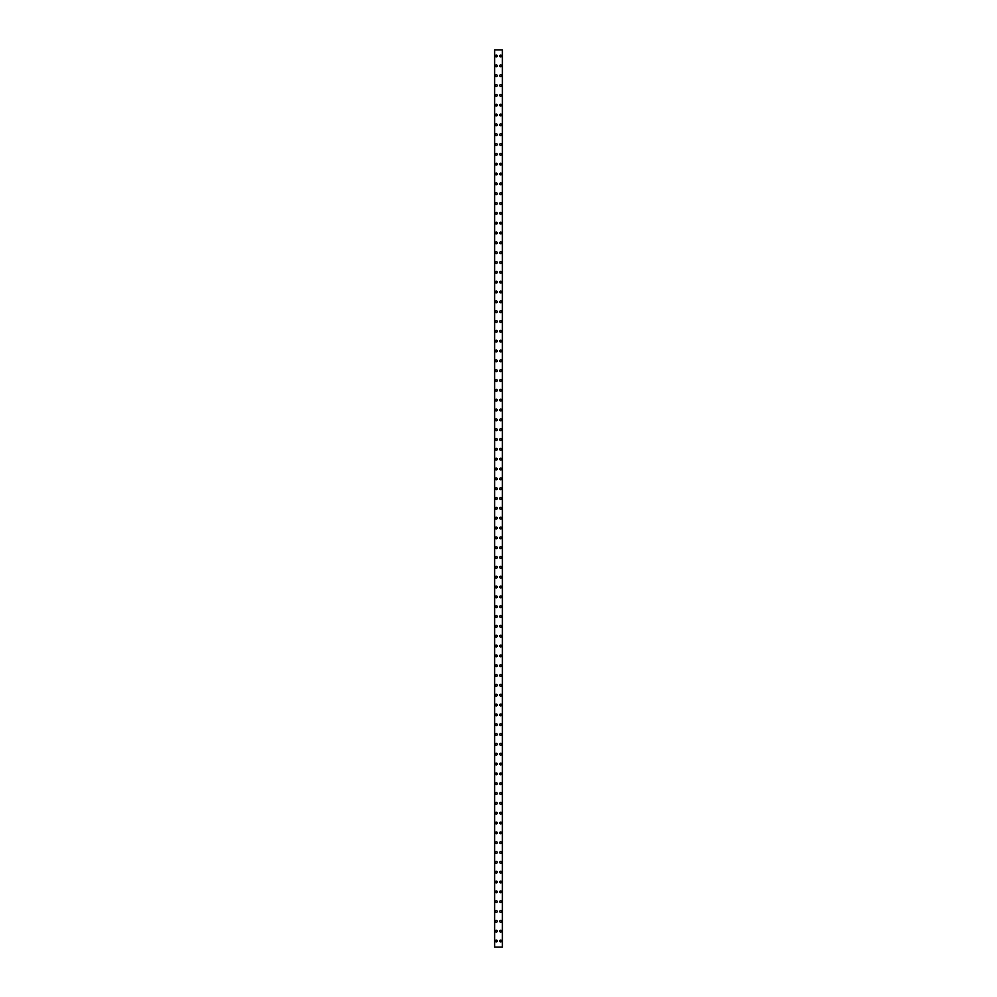 <?xml version="1.0" encoding="UTF-8"?>
<svg xmlns="http://www.w3.org/2000/svg" width="997" height="997" viewBox="0 0 997 997"><rect width="100%" height="100%" fill="white"/><g stroke="black" fill="none" stroke-linecap="round" stroke-linejoin="round"><path stroke-width="1.5" d="M495.359 941.006A0.922 0.922 0 0 1 496.282 940.084A0.922 0.922 0 0 1 497.204 941.006A0.922 0.922 0 0 1 496.282 941.928A0.922 0.922 0 0 1 495.359 941.006M495.359 931.173A0.922 0.922 0 0 1 496.282 930.251A0.922 0.922 0 0 1 497.204 931.173A0.922 0.922 0 0 1 496.282 932.095A0.922 0.922 0 0 1 495.359 931.173M495.359 921.34A0.922 0.922 0 0 1 496.282 920.418A0.922 0.922 0 0 1 497.204 921.34A0.922 0.922 0 0 1 496.282 922.262A0.922 0.922 0 0 1 495.359 921.34M495.359 911.507A0.922 0.922 0 0 1 496.282 910.585A0.922 0.922 0 0 1 497.204 911.507A0.922 0.922 0 0 1 496.282 912.429A0.922 0.922 0 0 1 495.359 911.507M495.359 901.674A0.922 0.922 0 0 1 496.282 900.752A0.922 0.922 0 0 1 497.204 901.674A0.922 0.922 0 0 1 496.282 902.597A0.922 0.922 0 0 1 495.359 901.674M495.359 891.841A0.922 0.922 0 0 1 496.282 890.919A0.922 0.922 0 0 1 497.204 891.841A0.922 0.922 0 0 1 496.282 892.764A0.922 0.922 0 0 1 495.359 891.841M495.359 882.009A0.922 0.922 0 0 1 496.282 881.086A0.922 0.922 0 0 1 497.204 882.009A0.922 0.922 0 0 1 496.282 882.931A0.922 0.922 0 0 1 495.359 882.009M495.359 872.176A0.922 0.922 0 0 1 496.282 871.253A0.922 0.922 0 0 1 497.204 872.176A0.922 0.922 0 0 1 496.282 873.098A0.922 0.922 0 0 1 495.359 872.176M495.359 862.343A0.922 0.922 0 0 1 496.282 861.42A0.922 0.922 0 0 1 497.204 862.343A0.922 0.922 0 0 1 496.282 863.252A0.922 0.922 0 0 1 495.359 862.343M495.359 852.497A0.922 0.922 0 0 1 496.282 851.588A0.922 0.922 0 0 1 497.204 852.497A0.922 0.922 0 0 1 496.282 853.42A0.922 0.922 0 0 1 495.359 852.497M495.359 842.664A0.922 0.922 0 0 1 496.282 841.742A0.922 0.922 0 0 1 497.204 842.664A0.922 0.922 0 0 1 496.282 843.587A0.922 0.922 0 0 1 495.359 842.664M495.359 832.831A0.922 0.922 0 0 1 496.282 831.909A0.922 0.922 0 0 1 497.204 832.831A0.922 0.922 0 0 1 496.282 833.754A0.922 0.922 0 0 1 495.359 832.831M495.359 822.999A0.922 0.922 0 0 1 496.282 822.076A0.922 0.922 0 0 1 497.204 822.999A0.922 0.922 0 0 1 496.282 823.921A0.922 0.922 0 0 1 495.359 822.999M495.359 813.166A0.922 0.922 0 0 1 496.282 812.243A0.922 0.922 0 0 1 497.204 813.166A0.922 0.922 0 0 1 496.282 814.088A0.922 0.922 0 0 1 495.359 813.166M495.359 803.333A0.922 0.922 0 0 1 496.282 802.411A0.922 0.922 0 0 1 497.204 803.333A0.922 0.922 0 0 1 496.282 804.255A0.922 0.922 0 0 1 495.359 803.333M495.359 793.5A0.922 0.922 0 0 1 496.282 792.578A0.922 0.922 0 0 1 497.204 793.5A0.922 0.922 0 0 1 496.282 794.422A0.922 0.922 0 0 1 495.359 793.5M495.359 783.667A0.922 0.922 0 0 1 496.282 782.745A0.922 0.922 0 0 1 497.204 783.667A0.922 0.922 0 0 1 496.282 784.589A0.922 0.922 0 0 1 495.359 783.667M495.359 773.834A0.922 0.922 0 0 1 496.282 772.912A0.922 0.922 0 0 1 497.204 773.834A0.922 0.922 0 0 1 496.282 774.756A0.922 0.922 0 0 1 495.359 773.834M495.359 764.001A0.922 0.922 0 0 1 496.282 763.079A0.922 0.922 0 0 1 497.204 764.001A0.922 0.922 0 0 1 496.282 764.923A0.922 0.922 0 0 1 495.359 764.001M495.359 754.168A0.922 0.922 0 0 1 496.282 753.246A0.922 0.922 0 0 1 497.204 754.168A0.922 0.922 0 0 1 496.282 755.09A0.922 0.922 0 0 1 495.359 754.168M495.359 744.335A0.922 0.922 0 0 1 496.282 743.413A0.922 0.922 0 0 1 497.204 744.335A0.922 0.922 0 0 1 496.282 745.258A0.922 0.922 0 0 1 495.359 744.335M495.359 734.502A0.922 0.922 0 0 1 496.282 733.58A0.922 0.922 0 0 1 497.204 734.502A0.922 0.922 0 0 1 496.282 735.425A0.922 0.922 0 0 1 495.359 734.502M495.359 724.669A0.922 0.922 0 0 1 496.282 723.747A0.922 0.922 0 0 1 497.204 724.669A0.922 0.922 0 0 1 496.282 725.592A0.922 0.922 0 0 1 495.359 724.669M495.359 714.837A0.922 0.922 0 0 1 496.282 713.914A0.922 0.922 0 0 1 497.204 714.837A0.922 0.922 0 0 1 496.282 715.759A0.922 0.922 0 0 1 495.359 714.837M495.359 705.004A0.922 0.922 0 0 1 496.282 704.081A0.922 0.922 0 0 1 497.204 705.004A0.922 0.922 0 0 1 496.282 705.926A0.922 0.922 0 0 1 495.359 705.004M495.359 695.171A0.922 0.922 0 0 1 496.282 694.248A0.922 0.922 0 0 1 497.204 695.171A0.922 0.922 0 0 1 496.282 696.093A0.922 0.922 0 0 1 495.359 695.171M495.359 685.338A0.922 0.922 0 0 1 496.282 684.416A0.922 0.922 0 0 1 497.204 685.338A0.922 0.922 0 0 1 496.282 686.26A0.922 0.922 0 0 1 495.359 685.338M495.359 675.505A0.922 0.922 0 0 1 496.282 674.583A0.922 0.922 0 0 1 497.204 675.505A0.922 0.922 0 0 1 496.282 676.427A0.922 0.922 0 0 1 495.359 675.505M495.359 665.672A0.922 0.922 0 0 1 496.282 664.75A0.922 0.922 0 0 1 497.204 665.672A0.922 0.922 0 0 1 496.282 666.594A0.922 0.922 0 0 1 495.359 665.672M495.359 655.839A0.922 0.922 0 0 1 496.282 654.917A0.922 0.922 0 0 1 497.204 655.839A0.922 0.922 0 0 1 496.282 656.761A0.922 0.922 0 0 1 495.359 655.839M495.359 646.006A0.922 0.922 0 0 1 496.282 645.084A0.922 0.922 0 0 1 497.204 646.006A0.922 0.922 0 0 1 496.282 646.928A0.922 0.922 0 0 1 495.359 646.006M495.359 636.173A0.922 0.922 0 0 1 496.282 635.251A0.922 0.922 0 0 1 497.204 636.173A0.922 0.922 0 0 1 496.282 637.095A0.922 0.922 0 0 1 495.359 636.173M495.359 626.34A0.922 0.922 0 0 1 496.282 625.418A0.922 0.922 0 0 1 497.204 626.34A0.922 0.922 0 0 1 496.282 627.263A0.922 0.922 0 0 1 495.359 626.34M495.359 616.495A0.922 0.922 0 0 1 496.282 615.585A0.922 0.922 0 0 1 497.204 616.495A0.922 0.922 0 0 1 496.282 617.417A0.922 0.922 0 0 1 495.359 616.495M495.359 606.662A0.922 0.922 0 0 1 496.282 605.74A0.922 0.922 0 0 1 497.204 606.662A0.922 0.922 0 0 1 496.282 607.584A0.922 0.922 0 0 1 495.359 606.662M495.359 596.829A0.922 0.922 0 0 1 496.282 595.907A0.922 0.922 0 0 1 497.204 596.829A0.922 0.922 0 0 1 496.282 597.751A0.922 0.922 0 0 1 495.359 596.829M495.359 586.996A0.922 0.922 0 0 1 496.282 586.074A0.922 0.922 0 0 1 497.204 586.996A0.922 0.922 0 0 1 496.282 587.918A0.922 0.922 0 0 1 495.359 586.996M495.359 577.163A0.922 0.922 0 0 1 496.282 576.241A0.922 0.922 0 0 1 497.204 577.163A0.922 0.922 0 0 1 496.282 578.086A0.922 0.922 0 0 1 495.359 577.163M495.359 567.33A0.922 0.922 0 0 1 496.282 566.408A0.922 0.922 0 0 1 497.204 567.33A0.922 0.922 0 0 1 496.282 568.253A0.922 0.922 0 0 1 495.359 567.33M495.359 557.497A0.922 0.922 0 0 1 496.282 556.575A0.922 0.922 0 0 1 497.204 557.497A0.922 0.922 0 0 1 496.282 558.42A0.922 0.922 0 0 1 495.359 557.497M495.359 547.665A0.922 0.922 0 0 1 496.282 546.742A0.922 0.922 0 0 1 497.204 547.665A0.922 0.922 0 0 1 496.282 548.587A0.922 0.922 0 0 1 495.359 547.665M495.359 537.832A0.922 0.922 0 0 1 496.282 536.909A0.922 0.922 0 0 1 497.204 537.832A0.922 0.922 0 0 1 496.282 538.754A0.922 0.922 0 0 1 495.359 537.832M495.359 527.999A0.922 0.922 0 0 1 496.282 527.077A0.922 0.922 0 0 1 497.204 527.999A0.922 0.922 0 0 1 496.282 528.921A0.922 0.922 0 0 1 495.359 527.999M495.359 518.166A0.922 0.922 0 0 1 496.282 517.244A0.922 0.922 0 0 1 497.204 518.166A0.922 0.922 0 0 1 496.282 519.088A0.922 0.922 0 0 1 495.359 518.166M495.359 508.333A0.922 0.922 0 0 1 496.282 507.411A0.922 0.922 0 0 1 497.204 508.333A0.922 0.922 0 0 1 496.282 509.255A0.922 0.922 0 0 1 495.359 508.333M495.359 498.5A0.922 0.922 0 0 1 496.282 497.578A0.922 0.922 0 0 1 497.204 498.5A0.922 0.922 0 0 1 496.282 499.422A0.922 0.922 0 0 1 495.359 498.5M495.359 488.667A0.922 0.922 0 0 1 496.282 487.745A0.922 0.922 0 0 1 497.204 488.667A0.922 0.922 0 0 1 496.282 489.589A0.922 0.922 0 0 1 495.359 488.667M495.359 478.834A0.922 0.922 0 0 1 496.282 477.912A0.922 0.922 0 0 1 497.204 478.834A0.922 0.922 0 0 1 496.282 479.756A0.922 0.922 0 0 1 495.359 478.834M495.359 469.001A0.922 0.922 0 0 1 496.282 468.079A0.922 0.922 0 0 1 497.204 469.001A0.922 0.922 0 0 1 496.282 469.923A0.922 0.922 0 0 1 495.359 469.001M495.359 459.168A0.922 0.922 0 0 1 496.282 458.246A0.922 0.922 0 0 1 497.204 459.168A0.922 0.922 0 0 1 496.282 460.091A0.922 0.922 0 0 1 495.359 459.168M495.359 449.335A0.922 0.922 0 0 1 496.282 448.413A0.922 0.922 0 0 1 497.204 449.335A0.922 0.922 0 0 1 496.282 450.258A0.922 0.922 0 0 1 495.359 449.335M495.359 439.503A0.922 0.922 0 0 1 496.282 438.58A0.922 0.922 0 0 1 497.204 439.503A0.922 0.922 0 0 1 496.282 440.425A0.922 0.922 0 0 1 495.359 439.503M495.359 429.67A0.922 0.922 0 0 1 496.282 428.747A0.922 0.922 0 0 1 497.204 429.67A0.922 0.922 0 0 1 496.282 430.592A0.922 0.922 0 0 1 495.359 429.67M495.359 419.837A0.922 0.922 0 0 1 496.282 418.914A0.922 0.922 0 0 1 497.204 419.837A0.922 0.922 0 0 1 496.282 420.759A0.922 0.922 0 0 1 495.359 419.837M495.359 410.004A0.922 0.922 0 0 1 496.282 409.082A0.922 0.922 0 0 1 497.204 410.004A0.922 0.922 0 0 1 496.282 410.926A0.922 0.922 0 0 1 495.359 410.004M495.359 400.171A0.922 0.922 0 0 1 496.282 399.249A0.922 0.922 0 0 1 497.204 400.171A0.922 0.922 0 0 1 496.282 401.093A0.922 0.922 0 0 1 495.359 400.171M495.359 390.338A0.922 0.922 0 0 1 496.282 389.416A0.922 0.922 0 0 1 497.204 390.338A0.922 0.922 0 0 1 496.282 391.26A0.922 0.922 0 0 1 495.359 390.338M495.359 380.505A0.922 0.922 0 0 1 496.282 379.583A0.922 0.922 0 0 1 497.204 380.505A0.922 0.922 0 0 1 496.282 381.415A0.922 0.922 0 0 1 495.359 380.505M495.359 370.66A0.922 0.922 0 0 1 496.282 369.737A0.922 0.922 0 0 1 497.204 370.66A0.922 0.922 0 0 1 496.282 371.582A0.922 0.922 0 0 1 495.359 370.66M495.359 360.827A0.922 0.922 0 0 1 496.282 359.905A0.922 0.922 0 0 1 497.204 360.827A0.922 0.922 0 0 1 496.282 361.749A0.922 0.922 0 0 1 495.359 360.827M495.359 350.994A0.922 0.922 0 0 1 496.282 350.072A0.922 0.922 0 0 1 497.204 350.994A0.922 0.922 0 0 1 496.282 351.916A0.922 0.922 0 0 1 495.359 350.994M495.359 341.161A0.922 0.922 0 0 1 496.282 340.239A0.922 0.922 0 0 1 497.204 341.161A0.922 0.922 0 0 1 496.282 342.083A0.922 0.922 0 0 1 495.359 341.161M495.359 331.328A0.922 0.922 0 0 1 496.282 330.406A0.922 0.922 0 0 1 497.204 331.328A0.922 0.922 0 0 1 496.282 332.25A0.922 0.922 0 0 1 495.359 331.328M495.359 321.495A0.922 0.922 0 0 1 496.282 320.573A0.922 0.922 0 0 1 497.204 321.495A0.922 0.922 0 0 1 496.282 322.417A0.922 0.922 0 0 1 495.359 321.495M495.359 311.662A0.922 0.922 0 0 1 496.282 310.74A0.922 0.922 0 0 1 497.204 311.662A0.922 0.922 0 0 1 496.282 312.584A0.922 0.922 0 0 1 495.359 311.662M495.359 301.829A0.922 0.922 0 0 1 496.282 300.907A0.922 0.922 0 0 1 497.204 301.829A0.922 0.922 0 0 1 496.282 302.752A0.922 0.922 0 0 1 495.359 301.829M495.359 291.996A0.922 0.922 0 0 1 496.282 291.074A0.922 0.922 0 0 1 497.204 291.996A0.922 0.922 0 0 1 496.282 292.919A0.922 0.922 0 0 1 495.359 291.996M495.359 282.163A0.922 0.922 0 0 1 496.282 281.241A0.922 0.922 0 0 1 497.204 282.163A0.922 0.922 0 0 1 496.282 283.086A0.922 0.922 0 0 1 495.359 282.163M495.359 272.331A0.922 0.922 0 0 1 496.282 271.408A0.922 0.922 0 0 1 497.204 272.331A0.922 0.922 0 0 1 496.282 273.253A0.922 0.922 0 0 1 495.359 272.331M495.359 262.498A0.922 0.922 0 0 1 496.282 261.575A0.922 0.922 0 0 1 497.204 262.498A0.922 0.922 0 0 1 496.282 263.42A0.922 0.922 0 0 1 495.359 262.498M495.359 252.665A0.922 0.922 0 0 1 496.282 251.743A0.922 0.922 0 0 1 497.204 252.665A0.922 0.922 0 0 1 496.282 253.587A0.922 0.922 0 0 1 495.359 252.665M495.359 242.832A0.922 0.922 0 0 1 496.282 241.91A0.922 0.922 0 0 1 497.204 242.832A0.922 0.922 0 0 1 496.282 243.754A0.922 0.922 0 0 1 495.359 242.832M495.359 232.999A0.922 0.922 0 0 1 496.282 232.077A0.922 0.922 0 0 1 497.204 232.999A0.922 0.922 0 0 1 496.282 233.921A0.922 0.922 0 0 1 495.359 232.999M495.359 223.166A0.922 0.922 0 0 1 496.282 222.244A0.922 0.922 0 0 1 497.204 223.166A0.922 0.922 0 0 1 496.282 224.088A0.922 0.922 0 0 1 495.359 223.166M495.359 213.333A0.922 0.922 0 0 1 496.282 212.411A0.922 0.922 0 0 1 497.204 213.333A0.922 0.922 0 0 1 496.282 214.255A0.922 0.922 0 0 1 495.359 213.333M495.359 203.5A0.922 0.922 0 0 1 496.282 202.578A0.922 0.922 0 0 1 497.204 203.5A0.922 0.922 0 0 1 496.282 204.422A0.922 0.922 0 0 1 495.359 203.5M495.359 193.667A0.922 0.922 0 0 1 496.282 192.745A0.922 0.922 0 0 1 497.204 193.667A0.922 0.922 0 0 1 496.282 194.589A0.922 0.922 0 0 1 495.359 193.667M495.359 183.834A0.922 0.922 0 0 1 496.282 182.912A0.922 0.922 0 0 1 497.204 183.834A0.922 0.922 0 0 1 496.282 184.757A0.922 0.922 0 0 1 495.359 183.834M495.359 174.001A0.922 0.922 0 0 1 496.282 173.079A0.922 0.922 0 0 1 497.204 174.001A0.922 0.922 0 0 1 496.282 174.924A0.922 0.922 0 0 1 495.359 174.001M495.359 164.169A0.922 0.922 0 0 1 496.282 163.246A0.922 0.922 0 0 1 497.204 164.169A0.922 0.922 0 0 1 496.282 165.091A0.922 0.922 0 0 1 495.359 164.169M495.359 154.336A0.922 0.922 0 0 1 496.282 153.413A0.922 0.922 0 0 1 497.204 154.336A0.922 0.922 0 0 1 496.282 155.258A0.922 0.922 0 0 1 495.359 154.336M495.359 144.503A0.922 0.922 0 0 1 496.282 143.58A0.922 0.922 0 0 1 497.204 144.503A0.922 0.922 0 0 1 496.282 145.412A0.922 0.922 0 0 1 495.359 144.503M495.359 134.657A0.922 0.922 0 0 1 496.282 133.748A0.922 0.922 0 0 1 497.204 134.657A0.922 0.922 0 0 1 496.282 135.58A0.922 0.922 0 0 1 495.359 134.657M495.359 124.824A0.922 0.922 0 0 1 496.282 123.902A0.922 0.922 0 0 1 497.204 124.824A0.922 0.922 0 0 1 496.282 125.747A0.922 0.922 0 0 1 495.359 124.824M495.359 114.991A0.922 0.922 0 0 1 496.282 114.069A0.922 0.922 0 0 1 497.204 114.991A0.922 0.922 0 0 1 496.282 115.914A0.922 0.922 0 0 1 495.359 114.991M495.359 105.159A0.922 0.922 0 0 1 496.282 104.236A0.922 0.922 0 0 1 497.204 105.159A0.922 0.922 0 0 1 496.282 106.081A0.922 0.922 0 0 1 495.359 105.159M495.359 95.326A0.922 0.922 0 0 1 496.282 94.403A0.922 0.922 0 0 1 497.204 95.326A0.922 0.922 0 0 1 496.282 96.248A0.922 0.922 0 0 1 495.359 95.326M495.359 85.493A0.922 0.922 0 0 1 496.282 84.571A0.922 0.922 0 0 1 497.204 85.493A0.922 0.922 0 0 1 496.282 86.415A0.922 0.922 0 0 1 495.359 85.493M495.359 75.66A0.922 0.922 0 0 1 496.282 74.738A0.922 0.922 0 0 1 497.204 75.66A0.922 0.922 0 0 1 496.282 76.582A0.922 0.922 0 0 1 495.359 75.66M495.359 65.827A0.922 0.922 0 0 1 496.282 64.905A0.922 0.922 0 0 1 497.204 65.827A0.922 0.922 0 0 1 496.282 66.749A0.922 0.922 0 0 1 495.359 65.827M495.359 55.994A0.922 0.922 0 0 1 496.282 55.072A0.922 0.922 0 0 1 497.204 55.994A0.922 0.922 0 0 1 496.282 56.916A0.922 0.922 0 0 1 495.359 55.994M499.796 941.006A0.922 0.922 0 0 1 500.718 940.084A0.922 0.922 0 0 1 501.641 941.006A0.922 0.922 0 0 1 500.718 941.928A0.922 0.922 0 0 1 499.796 941.006M499.796 931.173A0.922 0.922 0 0 1 500.718 930.251A0.922 0.922 0 0 1 501.641 931.173A0.922 0.922 0 0 1 500.718 932.095A0.922 0.922 0 0 1 499.796 931.173M499.796 921.34A0.922 0.922 0 0 1 500.718 920.418A0.922 0.922 0 0 1 501.641 921.34A0.922 0.922 0 0 1 500.718 922.262A0.922 0.922 0 0 1 499.796 921.34M499.796 911.507A0.922 0.922 0 0 1 500.718 910.585A0.922 0.922 0 0 1 501.641 911.507A0.922 0.922 0 0 1 500.718 912.429A0.922 0.922 0 0 1 499.796 911.507M499.796 901.674A0.922 0.922 0 0 1 500.718 900.752A0.922 0.922 0 0 1 501.641 901.674A0.922 0.922 0 0 1 500.718 902.597A0.922 0.922 0 0 1 499.796 901.674M499.796 891.841A0.922 0.922 0 0 1 500.718 890.919A0.922 0.922 0 0 1 501.641 891.841A0.922 0.922 0 0 1 500.718 892.764A0.922 0.922 0 0 1 499.796 891.841M499.796 882.009A0.922 0.922 0 0 1 500.718 881.086A0.922 0.922 0 0 1 501.641 882.009A0.922 0.922 0 0 1 500.718 882.931A0.922 0.922 0 0 1 499.796 882.009M499.796 872.176A0.922 0.922 0 0 1 500.718 871.253A0.922 0.922 0 0 1 501.641 872.176A0.922 0.922 0 0 1 500.718 873.098A0.922 0.922 0 0 1 499.796 872.176M499.796 862.343A0.922 0.922 0 0 1 500.718 861.42A0.922 0.922 0 0 1 501.641 862.343A0.922 0.922 0 0 1 500.718 863.252A0.922 0.922 0 0 1 499.796 862.343M499.796 852.497A0.922 0.922 0 0 1 500.718 851.588A0.922 0.922 0 0 1 501.641 852.497A0.922 0.922 0 0 1 500.718 853.42A0.922 0.922 0 0 1 499.796 852.497M499.796 842.664A0.922 0.922 0 0 1 500.718 841.742A0.922 0.922 0 0 1 501.641 842.664A0.922 0.922 0 0 1 500.718 843.587A0.922 0.922 0 0 1 499.796 842.664M499.796 832.831A0.922 0.922 0 0 1 500.718 831.909A0.922 0.922 0 0 1 501.641 832.831A0.922 0.922 0 0 1 500.718 833.754A0.922 0.922 0 0 1 499.796 832.831M499.796 822.999A0.922 0.922 0 0 1 500.718 822.076A0.922 0.922 0 0 1 501.641 822.999A0.922 0.922 0 0 1 500.718 823.921A0.922 0.922 0 0 1 499.796 822.999M499.796 813.166A0.922 0.922 0 0 1 500.718 812.243A0.922 0.922 0 0 1 501.641 813.166A0.922 0.922 0 0 1 500.718 814.088A0.922 0.922 0 0 1 499.796 813.166M499.796 803.333A0.922 0.922 0 0 1 500.718 802.411A0.922 0.922 0 0 1 501.641 803.333A0.922 0.922 0 0 1 500.718 804.255A0.922 0.922 0 0 1 499.796 803.333M499.796 793.5A0.922 0.922 0 0 1 500.718 792.578A0.922 0.922 0 0 1 501.641 793.5A0.922 0.922 0 0 1 500.718 794.422A0.922 0.922 0 0 1 499.796 793.5M499.796 783.667A0.922 0.922 0 0 1 500.718 782.745A0.922 0.922 0 0 1 501.641 783.667A0.922 0.922 0 0 1 500.718 784.589A0.922 0.922 0 0 1 499.796 783.667M499.796 773.834A0.922 0.922 0 0 1 500.718 772.912A0.922 0.922 0 0 1 501.641 773.834A0.922 0.922 0 0 1 500.718 774.756A0.922 0.922 0 0 1 499.796 773.834M499.796 764.001A0.922 0.922 0 0 1 500.718 763.079A0.922 0.922 0 0 1 501.641 764.001A0.922 0.922 0 0 1 500.718 764.923A0.922 0.922 0 0 1 499.796 764.001M499.796 754.168A0.922 0.922 0 0 1 500.718 753.246A0.922 0.922 0 0 1 501.641 754.168A0.922 0.922 0 0 1 500.718 755.09A0.922 0.922 0 0 1 499.796 754.168M499.796 744.335A0.922 0.922 0 0 1 500.718 743.413A0.922 0.922 0 0 1 501.641 744.335A0.922 0.922 0 0 1 500.718 745.258A0.922 0.922 0 0 1 499.796 744.335M499.796 734.502A0.922 0.922 0 0 1 500.718 733.58A0.922 0.922 0 0 1 501.641 734.502A0.922 0.922 0 0 1 500.718 735.425A0.922 0.922 0 0 1 499.796 734.502M499.796 724.669A0.922 0.922 0 0 1 500.718 723.747A0.922 0.922 0 0 1 501.641 724.669A0.922 0.922 0 0 1 500.718 725.592A0.922 0.922 0 0 1 499.796 724.669M499.796 714.837A0.922 0.922 0 0 1 500.718 713.914A0.922 0.922 0 0 1 501.641 714.837A0.922 0.922 0 0 1 500.718 715.759A0.922 0.922 0 0 1 499.796 714.837M499.796 705.004A0.922 0.922 0 0 1 500.718 704.081A0.922 0.922 0 0 1 501.641 705.004A0.922 0.922 0 0 1 500.718 705.926A0.922 0.922 0 0 1 499.796 705.004M499.796 695.171A0.922 0.922 0 0 1 500.718 694.248A0.922 0.922 0 0 1 501.641 695.171A0.922 0.922 0 0 1 500.718 696.093A0.922 0.922 0 0 1 499.796 695.171M499.796 685.338A0.922 0.922 0 0 1 500.718 684.416A0.922 0.922 0 0 1 501.641 685.338A0.922 0.922 0 0 1 500.718 686.26A0.922 0.922 0 0 1 499.796 685.338M499.796 675.505A0.922 0.922 0 0 1 500.718 674.583A0.922 0.922 0 0 1 501.641 675.505A0.922 0.922 0 0 1 500.718 676.427A0.922 0.922 0 0 1 499.796 675.505M499.796 665.672A0.922 0.922 0 0 1 500.718 664.75A0.922 0.922 0 0 1 501.641 665.672A0.922 0.922 0 0 1 500.718 666.594A0.922 0.922 0 0 1 499.796 665.672M499.796 655.839A0.922 0.922 0 0 1 500.718 654.917A0.922 0.922 0 0 1 501.641 655.839A0.922 0.922 0 0 1 500.718 656.761A0.922 0.922 0 0 1 499.796 655.839M499.796 646.006A0.922 0.922 0 0 1 500.718 645.084A0.922 0.922 0 0 1 501.641 646.006A0.922 0.922 0 0 1 500.718 646.928A0.922 0.922 0 0 1 499.796 646.006M499.796 636.173A0.922 0.922 0 0 1 500.718 635.251A0.922 0.922 0 0 1 501.641 636.173A0.922 0.922 0 0 1 500.718 637.095A0.922 0.922 0 0 1 499.796 636.173M499.796 626.34A0.922 0.922 0 0 1 500.718 625.418A0.922 0.922 0 0 1 501.641 626.34A0.922 0.922 0 0 1 500.718 627.263A0.922 0.922 0 0 1 499.796 626.34M499.796 616.495A0.922 0.922 0 0 1 500.718 615.585A0.922 0.922 0 0 1 501.641 616.495A0.922 0.922 0 0 1 500.718 617.417A0.922 0.922 0 0 1 499.796 616.495M499.796 606.662A0.922 0.922 0 0 1 500.718 605.74A0.922 0.922 0 0 1 501.641 606.662A0.922 0.922 0 0 1 500.718 607.584A0.922 0.922 0 0 1 499.796 606.662M499.796 596.829A0.922 0.922 0 0 1 500.718 595.907A0.922 0.922 0 0 1 501.641 596.829A0.922 0.922 0 0 1 500.718 597.751A0.922 0.922 0 0 1 499.796 596.829M499.796 586.996A0.922 0.922 0 0 1 500.718 586.074A0.922 0.922 0 0 1 501.641 586.996A0.922 0.922 0 0 1 500.718 587.918A0.922 0.922 0 0 1 499.796 586.996M499.796 577.163A0.922 0.922 0 0 1 500.718 576.241A0.922 0.922 0 0 1 501.641 577.163A0.922 0.922 0 0 1 500.718 578.086A0.922 0.922 0 0 1 499.796 577.163M499.796 567.33A0.922 0.922 0 0 1 500.718 566.408A0.922 0.922 0 0 1 501.641 567.33A0.922 0.922 0 0 1 500.718 568.253A0.922 0.922 0 0 1 499.796 567.33M499.796 557.497A0.922 0.922 0 0 1 500.718 556.575A0.922 0.922 0 0 1 501.641 557.497A0.922 0.922 0 0 1 500.718 558.42A0.922 0.922 0 0 1 499.796 557.497M499.796 547.665A0.922 0.922 0 0 1 500.718 546.742A0.922 0.922 0 0 1 501.641 547.665A0.922 0.922 0 0 1 500.718 548.587A0.922 0.922 0 0 1 499.796 547.665M499.796 537.832A0.922 0.922 0 0 1 500.718 536.909A0.922 0.922 0 0 1 501.641 537.832A0.922 0.922 0 0 1 500.718 538.754A0.922 0.922 0 0 1 499.796 537.832M499.796 527.999A0.922 0.922 0 0 1 500.718 527.077A0.922 0.922 0 0 1 501.641 527.999A0.922 0.922 0 0 1 500.718 528.921A0.922 0.922 0 0 1 499.796 527.999M499.796 518.166A0.922 0.922 0 0 1 500.718 517.244A0.922 0.922 0 0 1 501.641 518.166A0.922 0.922 0 0 1 500.718 519.088A0.922 0.922 0 0 1 499.796 518.166M499.796 508.333A0.922 0.922 0 0 1 500.718 507.411A0.922 0.922 0 0 1 501.641 508.333A0.922 0.922 0 0 1 500.718 509.255A0.922 0.922 0 0 1 499.796 508.333M499.796 498.5A0.922 0.922 0 0 1 500.718 497.578A0.922 0.922 0 0 1 501.641 498.5A0.922 0.922 0 0 1 500.718 499.422A0.922 0.922 0 0 1 499.796 498.5M499.796 488.667A0.922 0.922 0 0 1 500.718 487.745A0.922 0.922 0 0 1 501.641 488.667A0.922 0.922 0 0 1 500.718 489.589A0.922 0.922 0 0 1 499.796 488.667M499.796 478.834A0.922 0.922 0 0 1 500.718 477.912A0.922 0.922 0 0 1 501.641 478.834A0.922 0.922 0 0 1 500.718 479.756A0.922 0.922 0 0 1 499.796 478.834M499.796 469.001A0.922 0.922 0 0 1 500.718 468.079A0.922 0.922 0 0 1 501.641 469.001A0.922 0.922 0 0 1 500.718 469.923A0.922 0.922 0 0 1 499.796 469.001M499.796 459.168A0.922 0.922 0 0 1 500.718 458.246A0.922 0.922 0 0 1 501.641 459.168A0.922 0.922 0 0 1 500.718 460.091A0.922 0.922 0 0 1 499.796 459.168M499.796 449.335A0.922 0.922 0 0 1 500.718 448.413A0.922 0.922 0 0 1 501.641 449.335A0.922 0.922 0 0 1 500.718 450.258A0.922 0.922 0 0 1 499.796 449.335M499.796 439.503A0.922 0.922 0 0 1 500.718 438.58A0.922 0.922 0 0 1 501.641 439.503A0.922 0.922 0 0 1 500.718 440.425A0.922 0.922 0 0 1 499.796 439.503M499.796 429.67A0.922 0.922 0 0 1 500.718 428.747A0.922 0.922 0 0 1 501.641 429.67A0.922 0.922 0 0 1 500.718 430.592A0.922 0.922 0 0 1 499.796 429.67M499.796 419.837A0.922 0.922 0 0 1 500.718 418.914A0.922 0.922 0 0 1 501.641 419.837A0.922 0.922 0 0 1 500.718 420.759A0.922 0.922 0 0 1 499.796 419.837M499.796 410.004A0.922 0.922 0 0 1 500.718 409.082A0.922 0.922 0 0 1 501.641 410.004A0.922 0.922 0 0 1 500.718 410.926A0.922 0.922 0 0 1 499.796 410.004M499.796 400.171A0.922 0.922 0 0 1 500.718 399.249A0.922 0.922 0 0 1 501.641 400.171A0.922 0.922 0 0 1 500.718 401.093A0.922 0.922 0 0 1 499.796 400.171M499.796 390.338A0.922 0.922 0 0 1 500.718 389.416A0.922 0.922 0 0 1 501.641 390.338A0.922 0.922 0 0 1 500.718 391.26A0.922 0.922 0 0 1 499.796 390.338M499.796 380.505A0.922 0.922 0 0 1 500.718 379.583A0.922 0.922 0 0 1 501.641 380.505A0.922 0.922 0 0 1 500.718 381.415A0.922 0.922 0 0 1 499.796 380.505M499.796 370.66A0.922 0.922 0 0 1 500.718 369.737A0.922 0.922 0 0 1 501.641 370.66A0.922 0.922 0 0 1 500.718 371.582A0.922 0.922 0 0 1 499.796 370.66M499.796 360.827A0.922 0.922 0 0 1 500.718 359.905A0.922 0.922 0 0 1 501.641 360.827A0.922 0.922 0 0 1 500.718 361.749A0.922 0.922 0 0 1 499.796 360.827M499.796 350.994A0.922 0.922 0 0 1 500.718 350.072A0.922 0.922 0 0 1 501.641 350.994A0.922 0.922 0 0 1 500.718 351.916A0.922 0.922 0 0 1 499.796 350.994M499.796 341.161A0.922 0.922 0 0 1 500.718 340.239A0.922 0.922 0 0 1 501.641 341.161A0.922 0.922 0 0 1 500.718 342.083A0.922 0.922 0 0 1 499.796 341.161M499.796 331.328A0.922 0.922 0 0 1 500.718 330.406A0.922 0.922 0 0 1 501.641 331.328A0.922 0.922 0 0 1 500.718 332.25A0.922 0.922 0 0 1 499.796 331.328M499.796 321.495A0.922 0.922 0 0 1 500.718 320.573A0.922 0.922 0 0 1 501.641 321.495A0.922 0.922 0 0 1 500.718 322.417A0.922 0.922 0 0 1 499.796 321.495M499.796 311.662A0.922 0.922 0 0 1 500.718 310.74A0.922 0.922 0 0 1 501.641 311.662A0.922 0.922 0 0 1 500.718 312.584A0.922 0.922 0 0 1 499.796 311.662M499.796 301.829A0.922 0.922 0 0 1 500.718 300.907A0.922 0.922 0 0 1 501.641 301.829A0.922 0.922 0 0 1 500.718 302.752A0.922 0.922 0 0 1 499.796 301.829M499.796 291.996A0.922 0.922 0 0 1 500.718 291.074A0.922 0.922 0 0 1 501.641 291.996A0.922 0.922 0 0 1 500.718 292.919A0.922 0.922 0 0 1 499.796 291.996M499.796 282.163A0.922 0.922 0 0 1 500.718 281.241A0.922 0.922 0 0 1 501.641 282.163A0.922 0.922 0 0 1 500.718 283.086A0.922 0.922 0 0 1 499.796 282.163M499.796 272.331A0.922 0.922 0 0 1 500.718 271.408A0.922 0.922 0 0 1 501.641 272.331A0.922 0.922 0 0 1 500.718 273.253A0.922 0.922 0 0 1 499.796 272.331M499.796 262.498A0.922 0.922 0 0 1 500.718 261.575A0.922 0.922 0 0 1 501.641 262.498A0.922 0.922 0 0 1 500.718 263.42A0.922 0.922 0 0 1 499.796 262.498M499.796 252.665A0.922 0.922 0 0 1 500.718 251.743A0.922 0.922 0 0 1 501.641 252.665A0.922 0.922 0 0 1 500.718 253.587A0.922 0.922 0 0 1 499.796 252.665M499.796 242.832A0.922 0.922 0 0 1 500.718 241.91A0.922 0.922 0 0 1 501.641 242.832A0.922 0.922 0 0 1 500.718 243.754A0.922 0.922 0 0 1 499.796 242.832M499.796 232.999A0.922 0.922 0 0 1 500.718 232.077A0.922 0.922 0 0 1 501.641 232.999A0.922 0.922 0 0 1 500.718 233.921A0.922 0.922 0 0 1 499.796 232.999M499.796 223.166A0.922 0.922 0 0 1 500.718 222.244A0.922 0.922 0 0 1 501.641 223.166A0.922 0.922 0 0 1 500.718 224.088A0.922 0.922 0 0 1 499.796 223.166M499.796 213.333A0.922 0.922 0 0 1 500.718 212.411A0.922 0.922 0 0 1 501.641 213.333A0.922 0.922 0 0 1 500.718 214.255A0.922 0.922 0 0 1 499.796 213.333M499.796 203.5A0.922 0.922 0 0 1 500.718 202.578A0.922 0.922 0 0 1 501.641 203.5A0.922 0.922 0 0 1 500.718 204.422A0.922 0.922 0 0 1 499.796 203.5M499.796 193.667A0.922 0.922 0 0 1 500.718 192.745A0.922 0.922 0 0 1 501.641 193.667A0.922 0.922 0 0 1 500.718 194.589A0.922 0.922 0 0 1 499.796 193.667M499.796 183.834A0.922 0.922 0 0 1 500.718 182.912A0.922 0.922 0 0 1 501.641 183.834A0.922 0.922 0 0 1 500.718 184.757A0.922 0.922 0 0 1 499.796 183.834M499.796 174.001A0.922 0.922 0 0 1 500.718 173.079A0.922 0.922 0 0 1 501.641 174.001A0.922 0.922 0 0 1 500.718 174.924A0.922 0.922 0 0 1 499.796 174.001M499.796 164.169A0.922 0.922 0 0 1 500.718 163.246A0.922 0.922 0 0 1 501.641 164.169A0.922 0.922 0 0 1 500.718 165.091A0.922 0.922 0 0 1 499.796 164.169M499.796 154.336A0.922 0.922 0 0 1 500.718 153.413A0.922 0.922 0 0 1 501.641 154.336A0.922 0.922 0 0 1 500.718 155.258A0.922 0.922 0 0 1 499.796 154.336M499.796 144.503A0.922 0.922 0 0 1 500.718 143.58A0.922 0.922 0 0 1 501.641 144.503A0.922 0.922 0 0 1 500.718 145.412A0.922 0.922 0 0 1 499.796 144.503M499.796 134.657A0.922 0.922 0 0 1 500.718 133.748A0.922 0.922 0 0 1 501.641 134.657A0.922 0.922 0 0 1 500.718 135.58A0.922 0.922 0 0 1 499.796 134.657M499.796 124.824A0.922 0.922 0 0 1 500.718 123.902A0.922 0.922 0 0 1 501.641 124.824A0.922 0.922 0 0 1 500.718 125.747A0.922 0.922 0 0 1 499.796 124.824M499.796 114.991A0.922 0.922 0 0 1 500.718 114.069A0.922 0.922 0 0 1 501.641 114.991A0.922 0.922 0 0 1 500.718 115.914A0.922 0.922 0 0 1 499.796 114.991M499.796 105.159A0.922 0.922 0 0 1 500.718 104.236A0.922 0.922 0 0 1 501.641 105.159A0.922 0.922 0 0 1 500.718 106.081A0.922 0.922 0 0 1 499.796 105.159M499.796 95.326A0.922 0.922 0 0 1 500.718 94.403A0.922 0.922 0 0 1 501.641 95.326A0.922 0.922 0 0 1 500.718 96.248A0.922 0.922 0 0 1 499.796 95.326M499.796 85.493A0.922 0.922 0 0 1 500.718 84.571A0.922 0.922 0 0 1 501.641 85.493A0.922 0.922 0 0 1 500.718 86.415A0.922 0.922 0 0 1 499.796 85.493M499.796 75.66A0.922 0.922 0 0 1 500.718 74.738A0.922 0.922 0 0 1 501.641 75.66A0.922 0.922 0 0 1 500.718 76.582A0.922 0.922 0 0 1 499.796 75.66M499.796 65.827A0.922 0.922 0 0 1 500.718 64.905A0.922 0.922 0 0 1 501.641 65.827A0.922 0.922 0 0 1 500.718 66.749A0.922 0.922 0 0 1 499.796 65.827M499.796 55.994A0.922 0.922 0 0 1 500.718 55.072A0.922 0.922 0 0 1 501.641 55.994A0.922 0.922 0 0 1 500.718 56.916A0.922 0.922 0 0 1 499.796 55.994M502.513 49.85L494.45 49.85L494.45 947.15L502.55 947.15L502.55 49.85L502.513 947.15M502.351 947.15L502.351 49.85L502.376 947.15M494.624 947.15L494.624 49.85L494.649 947.15M494.674 49.85L494.674 947.15M502.326 49.85L502.326 947.15M502.55 49.85L502.55 947.15L502.55 49.85M494.487 49.85L494.487 947.15"/></g></svg>
